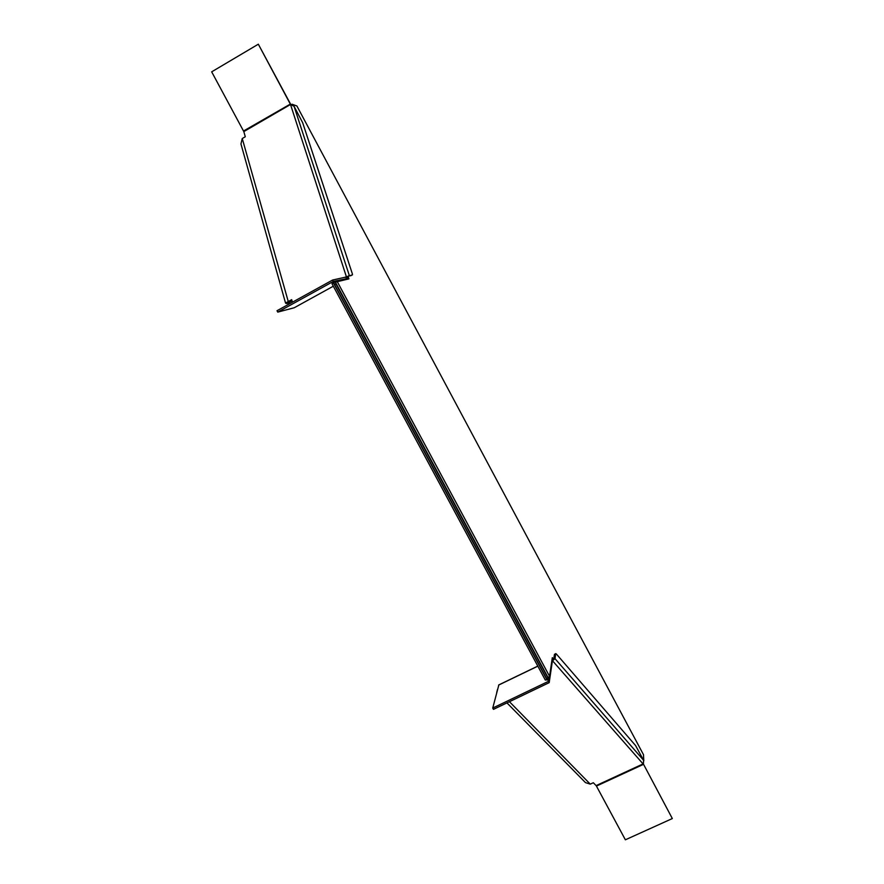 <?xml version="1.0" encoding="UTF-8"?>
<svg xmlns="http://www.w3.org/2000/svg" width="884" height="884" viewBox="0 0 884 884"><rect width="100%" height="100%" fill="white"/><g stroke="black" fill="none" stroke-linecap="round" stroke-linejoin="round"><path stroke-width="1.33" d="M552.069 659.486L552.588 660.768L552.157 659.586L553.738 659.298L552.312 657.674L549.561 676.337L548.191 677.696M347.489 279.178L347.257 278.438M335.379 282.14L348.904 278.88L348.064 276.283M292.206 104.721L291.521 104.522M292.04 104.213L296.891 105.981L643.497 754.715L643.795 760.781M547.682 680.017L546.61 678.603L547.958 677.962L549.063 679.354L545.317 680.061L332.008 283.775L335.191 281.775L335.953 283.919L334.605 284.659L333.776 282.56M548.964 679.232L335.191 281.786L333.832 282.56M547.958 677.962L335.953 283.919M546.61 678.603L334.605 284.659M332.561 280.051L333.312 281.443L347.169 278.57L346.451 276.935L332.561 280.051L277.012 310.726L277.764 312.107L294.217 307.765L333.312 286.217L294.217 307.765M333.312 281.443L277.764 312.107M243.818 131.605L290.504 104.489L346.451 276.935L347.136 277.83L348.418 276.018L352.462 274.891L352.362 273.863L302.648 122.655L294.074 106.312L290.516 104.478L258.327 44.2L211.674 71.836L243.818 131.605L245.288 136.766L242.249 138.523L240.956 143.97L285.532 303.024L288.261 301.543L288.991 302.416L291.985 300.759M258.327 44.2L290.759 104.467M292.405 302.229L291.676 299.665L288.261 301.543L242.249 138.523M347.169 278.57L345.202 279.653L347.191 278.57L346.462 277.256M288.018 302.361L288.991 302.416M290.504 301.577C287.875 303.543 286.217 304.03 285.532 303.024M345.522 277.443L349.324 275.521L294.074 106.312M351.224 275.565L348.152 276.195M672.326 818.551L643.353 763.942L672.326 818.551L625.375 839.8L596.435 786.075L643.375 764.395L643.596 760.284L635.574 745.555L556.301 653.939L554.445 654.359L555.793 653.596M506.952 702.89L585.495 782.627L590.269 784.141L593.319 782.727L596.125 785.611L643.066 763.92L552.434 660.668L549.196 682.636L493.46 709.366L492.742 708.062L498.83 684.989M549.196 682.636L548.489 681.321L492.742 708.062M548.489 681.321L548.765 679.509M548.853 678.923L549.141 676.945M496.709 692.492L497.515 689.387M554.445 654.359L553.738 659.298L555.019 658.679L552.611 660.757M643.596 760.284L555.019 658.679L555.716 653.751M549.561 676.337L337.113 281.355M547.13 680.05L333.356 282.825L547.13 680.05M549.03 679.365L335.191 281.885M290.516 103.98L243.553 130.998M498.609 685.089L537.837 666.16M509.438 701.697L590.269 784.141M552.412 660.713L551.981 659.917M347.843 276.548L348.418 276.018M537.803 666.094L498.675 684.978"/></g></svg>

